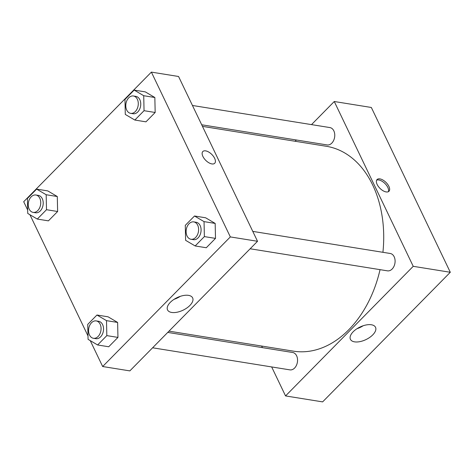 <?xml version="1.0" encoding="UTF-8"?>
<svg xmlns="http://www.w3.org/2000/svg" width="474" height="474" viewBox="0 0 474 474"><rect width="100%" height="100%" fill="white"/><g stroke="black" fill="none" stroke-linecap="round" stroke-linejoin="round"><path stroke-width="0.71" d="M450.3 272.277L371.338 107.474L450.3 272.277L322.622 401.887L450.3 272.277L413.227 266.317L285.549 395.926L271.661 366.935M250.148 248.773L387.448 270.844A8.793 6.174 -80.9 0 0 394.943 263.147A8.793 6.174 -80.9 0 0 390.238 253.483L252.778 231.389M201.699 124.775L327.125 144.937A8.793 6.174 -80.9 0 0 334.614 137.235A8.793 6.174 -80.9 0 0 329.916 127.577L192.456 105.477M311.513 124.615L334.265 101.513L413.227 266.317M296.363 139.99L295.112 141.264M262.412 347.638L261.654 346.044M152.604 347.792L289.904 369.868A8.793 6.174 -80.9 0 0 297.399 362.166A8.793 6.174 -80.9 0 0 292.695 352.502L167.749 332.416M382.921 252.31A103.747 72.872 -80.9 0 0 372.683 184.996A103.747 72.872 -80.9 0 0 326.373 146.288L202.463 126.368M168.999 331.148L293.442 351.151A103.747 72.872 -80.9 0 0 380.041 269.653M334.265 101.513L371.338 107.474M354.564 341.849A13.912 6.956 -25.6 0 1 350.434 339.319A13.912 6.956 -25.6 0 1 359.979 327.036A13.912 6.956 -25.6 0 1 375.526 327.297A13.912 6.956 -25.6 0 1 369.696 337.429A13.912 6.956 -25.6 0 1 354.564 341.849M285.549 395.926L322.622 401.887M379.887 178.882A8.354 4.23 -135.4 0 1 387.655 184.321A8.354 4.23 -135.4 0 1 388.964 191.271A8.354 4.23 -135.4 0 1 380.047 188.421A8.354 4.23 -135.4 0 1 377.067 179.545A8.354 4.23 -135.4 0 1 379.887 178.882M356.952 328.725A13.912 6.956 154.4 0 0 363.191 325.739M388.33 191.715A8.354 4.23 44.6 0 0 386.132 184.824A8.354 4.23 44.6 0 0 378.815 179.972A8.354 4.23 44.6 0 0 376.629 180.185M27.67 210.012L23.7 201.723L151.378 72.113L178.562 76.486L257.524 241.29L129.846 370.893L102.662 366.526L90.256 340.64M215.166 223.414L205.627 217.785L215.166 223.414L215.498 238.386L215.166 223.414L204.045 221.625L204.371 236.603L195.158 245.953L185.618 240.33L185.287 225.351L194.506 216.002L204.045 221.625M206.279 247.742L215.498 238.386L206.279 247.742L195.158 245.953M117.623 322.433L108.078 316.81L117.623 322.433L117.949 337.405L117.623 322.433L106.502 320.643L106.828 335.622L97.614 344.971L88.075 339.348L87.743 324.376L96.957 315.02L106.502 320.643M108.736 346.761L117.949 337.405L108.736 346.761L97.614 344.971M57.295 196.52L47.755 190.898L57.295 196.52L57.627 211.499L57.295 196.52L46.174 194.737L46.505 209.709L37.292 219.065L27.747 213.442L27.421 198.464L36.634 189.108L46.174 194.737M48.413 220.854L57.627 211.499L48.413 220.854L37.292 219.065M151.378 72.113L230.334 236.917L102.662 366.526M87.998 335.924L29.933 214.728M154.844 97.502L145.299 91.879L154.844 97.502L155.17 112.48L154.844 97.502L143.723 95.712L144.049 110.691L134.835 120.046L125.29 114.424L124.964 99.445L134.178 90.09L143.723 95.712M145.956 121.836L155.17 112.48L145.956 121.836L134.835 120.046M188.51 295.361A13.912 6.956 -25.6 0 1 192.64 297.897A13.912 6.956 -25.6 0 1 183.094 310.18A13.912 6.956 -25.6 0 1 167.547 309.919A13.912 6.956 -25.6 0 1 173.377 299.787A13.912 6.956 -25.6 0 1 188.51 295.361M230.334 236.917L257.524 241.29M202.908 156.456A8.354 4.23 -135.4 0 1 202.825 151.538A8.354 4.23 -135.4 0 1 211.748 154.382A8.354 4.23 -135.4 0 1 214.728 163.257A8.354 4.23 -135.4 0 1 208.862 162.766A8.354 4.23 -135.4 0 1 202.908 156.456M174.059 299.325A13.912 6.956 154.4 0 0 180.304 296.333M214.728 163.257A8.354 4.23 44.6 0 0 211.742 154.388A8.354 4.23 44.6 0 0 202.825 151.538M190.963 239.257L193.433 239.66A8.793 6.174 -80.9 0 0 199.921 235.228A8.793 6.174 -80.9 0 0 200.152 225.577A8.793 6.174 -80.9 0 0 196.224 222.294L193.753 221.897A8.793 6.174 -80.9 0 0 186.264 229.6A8.793 6.174 -80.9 0 0 190.963 239.257A8.793 6.174 -80.9 0 0 197.445 234.831A8.793 6.174 -80.9 0 0 197.682 225.18A8.793 6.174 -80.9 0 0 193.753 221.897M194.506 216.002L205.627 217.785M204.371 236.603L215.498 238.386M93.419 338.282L95.89 338.679A8.793 6.174 -80.9 0 0 102.372 334.247A8.793 6.174 -80.9 0 0 102.609 324.595A8.793 6.174 -80.9 0 0 98.681 321.319L96.21 320.916A8.793 6.174 -80.9 0 0 88.715 328.618A8.793 6.174 -80.9 0 0 93.419 338.282A8.793 6.174 -80.9 0 0 99.901 333.85A8.793 6.174 -80.9 0 0 100.133 324.198A8.793 6.174 -80.9 0 0 96.21 320.916M96.957 315.02L108.078 316.81M106.828 335.622L117.949 337.405M130.64 113.351L133.111 113.748A8.793 6.174 -80.9 0 0 139.593 109.322A8.793 6.174 -80.9 0 0 139.824 99.67A8.793 6.174 -80.9 0 0 135.902 96.388L133.431 95.991A8.793 6.174 -80.9 0 0 125.936 103.693A8.793 6.174 -80.9 0 0 130.64 113.351A8.793 6.174 -80.9 0 0 137.122 108.925A8.793 6.174 -80.9 0 0 137.353 99.273A8.793 6.174 -80.9 0 0 133.431 95.991M134.178 90.09L145.299 91.879M144.049 110.691L155.17 112.48M33.097 212.37L35.568 212.767A8.793 6.174 -80.9 0 0 42.05 208.341A8.793 6.174 -80.9 0 0 42.281 198.689A8.793 6.174 -80.9 0 0 38.358 195.407L35.888 195.01A8.793 6.174 -80.9 0 0 28.393 202.712A8.793 6.174 -80.9 0 0 33.097 212.37A8.793 6.174 -80.9 0 0 39.579 207.944A8.793 6.174 -80.9 0 0 39.81 198.292A8.793 6.174 -80.9 0 0 35.888 195.01M36.634 189.108L47.755 190.898M46.505 209.709L57.627 211.499"/></g></svg>
